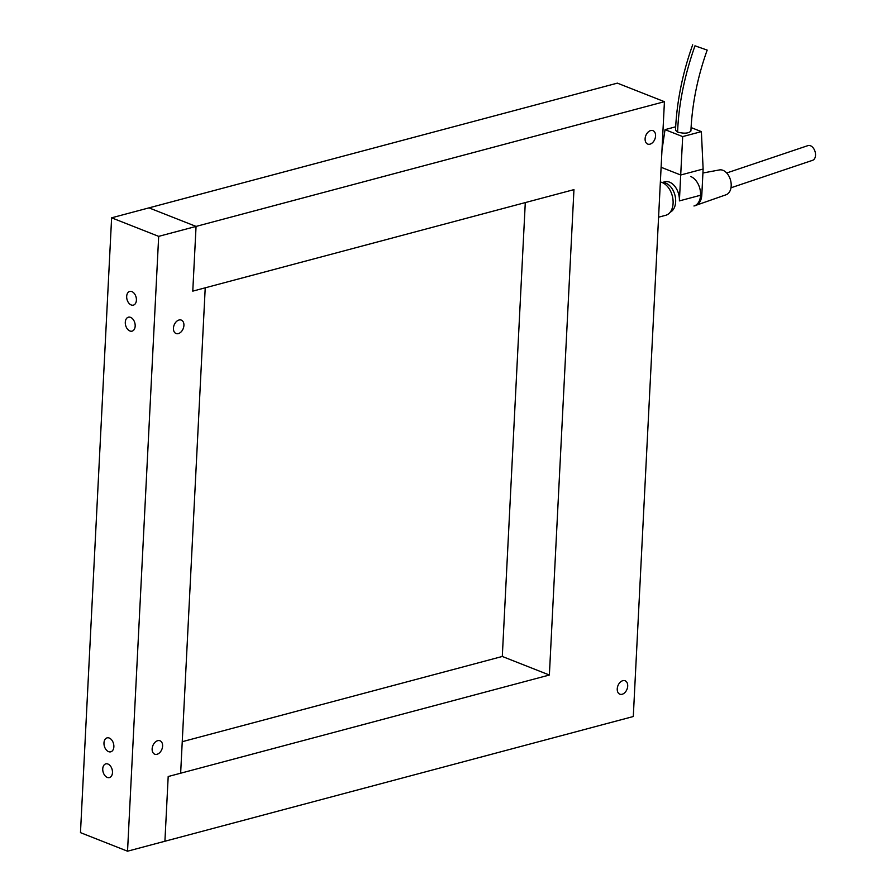 <?xml version="1.0" encoding="UTF-8"?>
<svg xmlns="http://www.w3.org/2000/svg" width="896" height="896" viewBox="0 0 896 896"><rect width="100%" height="100%" fill="white"/><g stroke="black" fill="none" stroke-linecap="round" stroke-linejoin="round"><path stroke-width="1.34" d="M617.243 688.867A7.202 4.872 -68.5 0 1 625.117 680.77A7.202 4.872 -68.5 0 1 627.704 686.09A7.202 4.872 -68.5 0 1 619.83 694.176A7.202 4.872 -68.5 0 1 617.243 688.867M645.109 138.757A7.202 4.872 -68.5 0 1 652.982 130.659A7.202 4.872 -68.5 0 1 655.57 135.979A7.202 4.872 -68.5 0 1 647.696 144.066A7.202 4.872 -68.5 0 1 645.109 138.757M664.429 101.685L617.366 83.138L111.619 217.818L80.472 832.642L127.534 851.2L633.293 716.52L664.429 101.685L196.056 226.419L148.982 207.861L196.056 226.419L192.774 291.133L573.955 189.627L549.371 675.024L502.298 656.466L182.246 741.698M525.291 202.586L502.298 656.466M549.371 675.024L168.19 776.53L164.909 841.243L168.19 776.53L180.645 773.214L205.229 287.818L192.774 291.133L196.056 226.419L158.682 236.365L127.534 851.2M173.443 328.205A7.202 4.872 -68.5 0 1 181.328 320.107A7.202 4.872 -68.5 0 1 183.915 325.416A7.202 4.872 -68.5 0 1 176.042 333.514A7.202 4.872 -68.5 0 1 173.443 328.205M125.294 322.224A7.202 4.749 75.1 0 1 128.374 317.206A7.202 4.749 75.1 0 1 135.173 326.122A7.202 4.749 75.1 0 1 132.082 331.139A7.202 4.749 75.1 0 1 125.294 322.224M152.141 748.877A7.202 4.872 -68.5 0 1 160.014 740.779A7.202 4.872 -68.5 0 1 162.602 746.099A7.202 4.872 -68.5 0 1 154.728 754.186A7.202 4.872 -68.5 0 1 152.141 748.877M103.981 742.896A7.202 4.749 75.1 0 1 107.072 737.878A7.202 4.749 75.1 0 1 113.859 746.794A7.202 4.749 75.1 0 1 110.779 751.811A7.202 4.749 75.1 0 1 103.981 742.896M112.47 772.654A7.09 4.682 75.1 0 1 109.435 777.582A7.09 4.682 75.1 0 1 102.749 768.813A7.09 4.682 75.1 0 1 105.784 763.874A7.09 4.682 75.1 0 1 112.47 772.654M136.405 300.205A7.09 4.682 75.1 0 1 133.37 305.133A7.09 4.682 75.1 0 1 126.683 296.363A7.09 4.682 75.1 0 1 129.718 291.435A7.09 4.682 75.1 0 1 136.405 300.205M158.682 236.365L111.619 217.818M690.715 176.512A15.445 10.192 -104.9 0 1 700.414 191.486A15.445 10.192 -104.9 0 1 694.445 205.845A15.445 10.192 -104.9 0 1 693.952 205.99L695.195 205.666A15.445 10.192 -104.9 0 0 698.186 203.997A15.445 10.192 -104.9 0 0 701.814 194.914L679.392 200.894L680.702 175L661.114 167.283M664.821 181.798L662.122 182.515A17.158 11.323 -104.9 0 1 672.974 199.595A17.158 11.323 -104.9 0 1 665.739 215.286A17.158 11.323 -104.9 0 0 672.974 199.595A17.158 11.323 -104.9 0 0 662.144 182.526L664.821 181.798A15.445 10.192 75.1 0 1 679.392 200.894M672.022 210.963A15.445 10.192 -104.9 0 0 674.43 193.514A15.445 10.192 -104.9 0 0 662.29 182.582A15.445 10.192 -104.9 0 1 665.795 183.142A15.445 10.192 -104.9 0 1 675.427 197.602A15.445 10.192 -104.9 0 1 670.174 212.206A15.445 10.192 -104.9 0 0 672.022 210.963M694.982 45.808L707.19 50.098L694.982 45.808C684.398 75.97 678.608 104.742 677.6 132.115L675.494 130.245C676.782 101.73 682.506 73.248 692.686 44.8M707.179 50.098C697.525 77.134 692.104 104.104 690.917 131.006C688.766 133.414 684.331 133.784 677.6 132.115M662.144 182.526A17.158 11.323 -104.9 0 0 660.363 182.011A17.158 11.323 -104.9 0 1 662.144 182.526M703.125 169.03L680.702 175L682.685 136.595L701.378 131.622L703.125 169.03L701.814 194.914M675.64 126.806L665.034 129.64L661.976 150.136M701.378 131.622L691.062 127.557M665.034 129.64L682.685 136.595M696.741 205.038L726.085 194.757A12.869 8.49 -104.9 0 0 731.058 182.795A12.869 8.49 -104.9 0 0 722.971 170.318A12.869 8.49 -104.9 0 0 719.466 169.926L702.923 172.995M812.347 160.395A7.717 5.018 -106.8 0 0 812.627 160.317A7.717 5.018 -106.8 0 0 815.528 155.064A7.717 5.018 -106.8 0 0 807.845 145.634A7.717 5.018 -106.8 0 0 807.632 145.723M665.739 215.286L658.582 217.19L665.739 215.286M807.845 145.645L726.701 172.984M812.616 160.306L730.979 187.79"/></g></svg>
